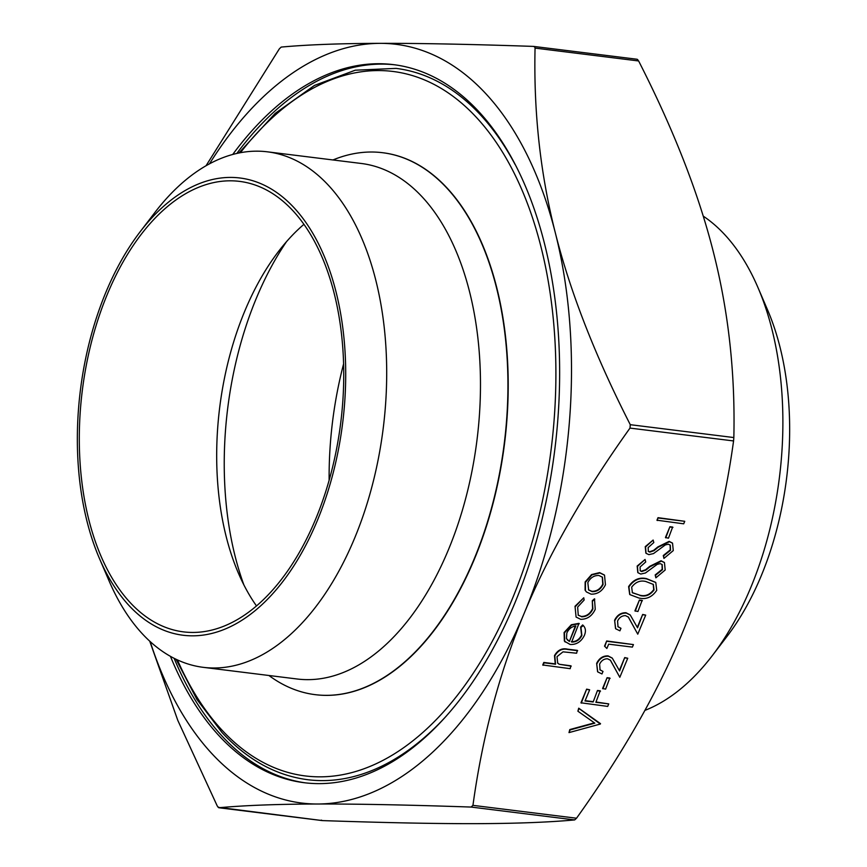 <?xml version="1.0" encoding="UTF-8"?>
<svg xmlns="http://www.w3.org/2000/svg" width="867" height="867" viewBox="0 0 867 867"><rect width="100%" height="100%" fill="white"/><g stroke="black" fill="none" stroke-linecap="round" stroke-linejoin="round"><path stroke-width="1.3" d="M107.432 294.021A226.981 130.191 -82.9 0 0 183.555 631.88A226.981 130.191 -82.9 0 0 315.61 519.235A226.981 130.191 -82.9 0 0 239.498 181.376A226.981 130.191 -82.9 0 0 107.432 294.021M303.894 224.358A226.981 130.191 -82.9 0 0 278.383 251.625A226.981 130.191 -82.9 0 0 244.787 311.069A226.981 130.191 -82.9 0 0 238.447 573.271A226.981 130.191 -82.9 0 0 256.502 605.946M99.434 558.467L109.014 580.771A259.753 148.983 -82.9 0 0 203.377 667.352L297.164 679.002A259.753 148.983 -82.9 0 0 448.282 550.101A259.753 148.983 -82.9 0 0 361.181 163.462L267.394 151.823A259.753 148.983 -82.9 0 0 154.727 212.697L139.977 231.988A230.394 132.142 97.1 0 1 311.101 230.449A230.394 132.142 97.1 0 1 317.181 520.926A230.394 132.142 97.1 0 1 99.434 558.467A230.394 132.142 97.1 0 1 105.872 292.32A230.394 132.142 97.1 0 1 139.977 231.988M332.95 159.962A273.062 156.613 97.1 0 1 382.52 152.7A273.062 156.613 97.1 0 1 474.086 559.15A273.062 156.613 97.1 0 1 315.22 694.662A273.062 156.613 97.1 0 1 268.933 675.501M343.56 364.042A259.753 148.983 -82.9 0 0 329.135 480.21M286.511 241.655A259.753 148.983 -82.9 0 0 256.394 298.129A259.753 148.983 -82.9 0 0 243.887 584.922M232.746 154.445A361.799 207.516 97.1 0 1 393.455 64.635A361.799 207.516 97.1 0 1 514.792 603.172A361.799 207.516 97.1 0 1 304.284 782.728A361.799 207.516 97.1 0 1 170.431 656.33M174.137 658.313A361.799 207.516 -82.9 0 0 305.813 782.912M315.36 694.673A273.062 156.613 -82.9 0 0 315.501 694.695A273.062 156.613 -82.9 0 0 474.368 559.182A273.062 156.613 -82.9 0 0 382.802 152.733A273.062 156.613 -82.9 0 0 382.661 152.722M203.377 667.352A259.753 148.983 -82.9 0 0 354.505 538.45A259.753 148.983 -82.9 0 0 267.394 151.823M703.235 216.132A259.753 148.983 97.1 0 1 757.986 287.606A259.753 148.983 97.1 0 1 750.724 587.653A259.753 148.983 97.1 0 1 712.273 655.68A259.753 148.983 97.1 0 1 644.885 710.409M712.273 655.68L727.023 636.4A230.394 132.142 -82.9 0 0 761.128 576.056A230.394 132.142 -82.9 0 0 767.566 309.909L757.986 287.606M321.256 820.117L322.416 820.594C385.154 822.75 436.296 823.758 475.842 823.65C515.507 823.552 548.453 822.306 574.68 819.922L576.522 818.22C622.473 753.965 657.75 692.213 682.34 632.975C707.06 573.748 724.129 509.742 733.569 440.945L733.84 437.553C735.314 373.417 728.54 311.773 713.53 252.644C698.639 193.525 673.67 129.627 638.621 60.961L637.061 59.259L533.866 46.45M534.646 46.883L535.058 48.097C533.584 112.233 540.358 173.877 555.368 233.006C570.258 292.125 595.228 356.023 630.276 424.689L629.995 428.092C584.044 492.348 548.778 554.1 524.177 613.337C499.457 672.554 482.388 736.571 472.948 805.356L471.106 807.058C408.368 804.912 357.226 803.893 317.68 804.012A382.282 219.264 -82.9 0 0 524.177 613.337A382.282 219.264 -82.9 0 0 555.368 233.006A382.282 219.264 -82.9 0 0 380.06 43.35C419.606 43.242 470.748 44.25 533.487 46.406L534.646 46.883L533.487 46.406M206.064 165.716L279.38 48.78L281.222 47.078C307.449 44.694 340.395 43.448 380.06 43.35A382.282 219.264 -82.9 0 0 209.5 163.809M150.175 641.569A382.282 219.264 -82.9 0 0 317.68 804.012C278.014 804.11 245.068 805.356 218.842 807.741L217.281 806.039L177.833 720.455L149.72 641.157M176.044 659.256L196.95 699.485L221.995 732.496C247.398 759.828 275.988 775.564 307.763 779.715A358.396 205.555 -82.9 0 0 446.635 715.676M515.085 164.47A358.396 205.555 -82.9 0 0 480.578 114.997A358.396 205.555 -82.9 0 0 396.089 68.395L355.242 70.205L314.428 85.443L275.175 113.404L238.913 152.993M569.001 732.604L570.118 729.916L594.838 723.154L577.899 711.222L579.026 708.523L600.365 724.032L569.001 732.604L569.803 729.57L594.404 722.85M577.899 711.222L578.712 708.187L600.517 723.663M608.742 703.896L607.691 706.41L580.955 702.79L586.634 689.135L589.658 689.807L585.019 700.959L593.158 701.967L597.482 690.479L600.192 690.815L595.867 702.303L608.742 703.896L595.987 702.01M585.138 700.666L592.844 701.62M602.598 688.474L607.084 677.691L609.794 678.027L605.621 689.146L602.598 688.474M599.899 669.736L603.009 671.437L601.969 673.952L597.731 671.903L596.648 663.374C599.162 658.248 602.955 655.745 608.027 655.875L612.178 658.031M597.58 671.73L596.648 663.374M619.352 670.473L624.717 657.576L627.741 658.248L619.818 677.3L610.292 660.069M604.527 646.153L606.683 640.973L633.43 644.593L632.379 647.107L608.667 644.159L606.867 648.473L604.527 646.153M617.857 626.603L620.967 628.304L619.916 630.818L615.689 628.77L614.605 620.241C617.12 615.115 620.913 612.611 625.985 612.741L630.136 614.898M615.537 628.597L614.605 620.241M637.299 627.34L642.675 614.443L645.698 615.115L637.765 634.167L628.25 616.936M634.915 610.834L639.402 600.051L642.111 600.387L637.939 611.506L634.915 610.834M629.691 594.426L628.618 586.58C633.322 579.644 639.304 576.999 646.544 578.636L655.625 582.342M655.864 577.823L655.506 575.287L662.475 569.673L662.193 564.58L660.286 563.626L657.273 564.309L645.449 572.989L640.767 574.052L637.949 572.719L637.473 566.379L645.059 559.464L645.742 561.946L640.074 566.996L640.269 570.844L641.71 571.526L645.893 570.096L650.087 566.66L661.369 561.112L664.458 562.596L665.184 570.009L655.864 577.823L655.192 574.94L662.16 569.337L662.03 564.417M637.798 572.545L637.169 566.043L645.059 559.464M640.117 570.659L641.396 571.19L645.579 569.76L649.773 566.324L661.055 560.776L664.306 562.434M663.938 558.413L663.591 555.877L670.559 550.263L670.278 545.17L668.359 544.216L665.347 544.899L653.523 553.58L648.852 554.642L646.034 553.309L645.557 546.969L653.144 540.054L653.816 542.536L648.148 547.586L648.343 551.434L649.784 552.116L653.967 550.686L658.172 547.25L669.443 541.702L672.543 543.186L673.269 550.599L663.938 558.413L663.277 555.53L670.245 549.927L670.115 545.007M645.882 553.135L645.243 546.633L653.144 540.054M648.202 551.249L649.47 551.78L653.653 550.35L657.858 546.914L669.14 541.366L672.38 543.024M665.433 537.507L669.92 526.724L672.64 527.06L668.457 538.179L665.433 537.507M656.958 520.2L658.01 517.675L684.746 521.305L683.705 523.82L656.958 520.2M542.753 664.978L543.804 662.453L555.238 663.873L554.501 655.593C557.709 650.055 562.033 647.909 567.473 649.145L577.335 650.369L576.609 653.219L563.008 651.843L557.004 656.666L557.719 663.19L559.215 664.263L570.909 665.823L570.172 668.674L542.753 664.978M557.568 663.017L558.901 663.927M571.331 641.678C575.861 641.84 579.264 639.64 581.562 635.088L580.63 627.047L582.667 624.944L583.426 625.714M565.219 642.024L564.363 640.984L564.103 632.531L571.331 624.749L578.961 623.351L571.646 642.024C576.165 642.176 579.579 639.987 581.876 635.435L580.944 627.383L583.274 625.551M575.027 606.261L583.773 597.786L584.13 600.051L577.639 607.084L578.256 615.234L581.248 616.448C586.363 616.437 590.134 613.825 592.584 608.623L592.291 600.755L594.469 598.815L595.25 609.295C592.107 615.982 587.273 619.32 580.727 619.331L576.089 617.066L575.027 606.261L576.089 617.066M578.094 615.061L581.248 616.448M586.276 591.771L585.095 590.156L585.149 581.952L591.576 574.572L599.606 572.61L604.353 574.994M322.416 820.594L218.116 807.307M637.787 59.693L637.061 59.259M394.984 64.83A361.799 207.516 -82.9 0 0 236.832 153.437M585.409 590.503L585.463 582.299L591.879 574.908L599.921 572.946L604.516 575.157L605.448 584.781C602.251 591.196 597.461 594.318 591.088 594.155L586.439 591.944L585.095 590.156M587.826 582.602L588.639 589.972L592.15 591.641C596.995 591.771 600.636 589.387 603.074 584.499L602.435 577.205L598.891 575.471C594.036 575.352 590.351 577.725 587.826 582.602M588.476 589.798L591.847 591.305C596.68 591.424 600.322 589.04 602.76 584.152L602.283 577.043M575.341 606.607L583.773 597.786M581.562 616.795C586.666 616.784 590.449 614.172 592.898 608.959L592.291 600.755M592.605 601.102L594.784 599.151M582.667 624.944L582.982 625.28C585.659 627.762 586.125 631.143 584.38 635.413C581.204 641.743 576.457 644.766 570.15 644.484L564.677 641.32L564.417 632.867L571.646 625.085L579.275 623.687M569.381 641.461L575.861 625.909C571.711 626.57 568.698 628.943 566.834 633.029L566.454 638.535L569.381 641.461L575.374 625.985M567.17 639.792L569.077 641.125M559.215 664.263L571.223 666.159M543.067 665.314L544.118 662.8L555.552 664.22L554.815 655.929C558.023 650.391 562.347 648.245 567.787 649.481L577.65 650.705M657.273 520.536L658.01 517.675M658.324 518.022L684.746 521.305M665.748 537.843L669.92 526.724M670.234 527.06L672.944 527.396M656.709 590.373C652.017 597.211 646.088 599.758 638.925 598.024L629.843 594.599L628.933 586.916C633.636 579.98 639.608 577.335 646.858 578.972L655.788 582.505L656.709 590.373M639.965 595.499C645.492 597.005 650.185 595.152 654.032 589.95L653.35 584.434L645.796 581.486C640.236 580.121 635.533 582.017 631.675 587.176L632.39 592.768L639.651 595.163C645.178 596.669 649.871 594.816 653.729 589.614L653.198 584.26M632.238 592.594L639.651 595.163M635.229 611.17L639.402 600.051M639.716 600.387L642.425 600.723M637.765 634.167L628.402 617.098L625.465 615.624C621.932 615.657 619.309 617.456 617.575 621.043L618.008 626.776L620.967 628.304M614.92 620.577C617.434 615.451 621.227 612.958 626.299 613.088L630.287 615.061L637.559 627.827L642.675 614.443M642.989 614.779L645.698 615.115M604.841 646.489L606.683 640.973M606.998 641.309L633.43 644.593M619.818 677.3L610.444 660.231L607.507 658.757C603.974 658.79 601.351 660.589 599.617 664.176L600.051 669.909L603.009 671.437M596.962 663.71C599.476 658.584 603.269 656.091 608.341 656.221L612.33 658.194L619.602 670.96L624.717 657.576M625.031 657.912L627.741 658.248M602.912 688.81L607.084 677.691M607.399 678.027L610.108 678.362M593.158 701.967L597.482 690.479M597.797 690.826L600.506 691.162M581.269 703.137L586.634 689.135M586.948 689.471L589.658 689.807M535.058 48.097L638.621 60.961M471.106 807.058L574.68 819.922M629.995 428.092L733.569 440.945M240.408 152.7A354.982 203.604 97.1 0 1 476.579 117.587A354.982 203.604 97.1 0 1 511.931 599.823A354.982 203.604 97.1 0 1 221.724 729.841A354.982 203.604 97.1 0 1 177.421 659.906M576.522 818.22L472.948 805.356M733.84 437.553L630.276 424.689M322.221 820.583L218.755 807.741M637.147 59.259L533.682 46.417"/></g></svg>
